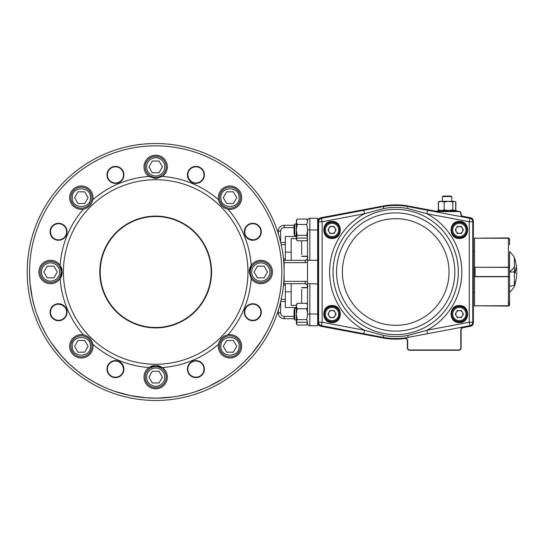 <?xml version="1.0" encoding="UTF-8"?>
<svg xmlns="http://www.w3.org/2000/svg" width="544" height="544" viewBox="0 0 544 544"><rect width="100%" height="100%" fill="white"/><g stroke="black" fill="none" stroke-linecap="round" stroke-linejoin="round"><path stroke-width="0.82" d="M306.768 319.593L297.167 319.593L296.344 322.313L307.605 322.313L296.33 322.313L297.167 319.593L296.344 314.167L296.344 322.313C296.344 323.979 296.344 323.979 296.344 322.313C296.344 323.979 296.344 323.979 296.344 322.313L297.153 325.033L296.33 322.313C296.344 323.979 296.344 323.979 296.344 322.313C296.344 323.979 296.344 323.979 296.344 322.313L297.153 325.033L306.775 325.033L307.605 322.313L306.768 319.593L307.591 314.167L306.768 308.74L307.516 306.823M307.516 321.504L307.006 320.042M296.344 305.844L296.33 306.02C296.344 304.354 296.344 304.354 296.344 306.02C296.344 304.354 296.344 304.354 296.344 306.02L297.153 303.3L296.351 304.769M307.516 305.259L306.775 303.3L301.668 303.3L301.668 289.49M280.024 317.009A5.841 5.841 0 0 1 278.317 312.882L278.317 310.298L278.317 312.882A5.841 5.841 0 0 0 284.158 318.716L294.086 318.716L294.086 309.529L294.794 308.298L294.794 319.94L294.086 318.716L294.794 319.94L296.344 319.94M296.371 305.572L296.344 314.167L297.167 308.74L306.768 308.74M307.584 304.769L306.782 303.307L297.153 303.3M296.344 306.02C296.344 304.354 296.344 304.354 296.344 306.02C296.344 304.354 296.344 304.354 296.344 306.02L297.167 308.754M296.337 238.095L296.385 238.626M296.351 239.306L297.153 240.774L296.33 238.061L307.605 238.061L296.33 238.061C296.344 239.727 296.344 239.727 296.344 238.061C296.344 239.727 296.344 239.727 296.344 238.061L297.153 240.774L306.775 240.774L307.516 238.816M296.344 221.592L296.33 221.762C296.344 220.096 296.344 220.096 296.344 221.762C296.344 220.096 296.344 220.096 296.344 221.762C296.344 220.096 296.344 220.096 296.344 221.762C296.344 220.096 296.344 220.096 296.344 221.762L296.371 221.313M306.768 224.495L307.591 221.768L306.775 219.048L297.153 219.048L296.351 220.517M296.344 235.688L294.794 235.688L294.086 234.45L294.086 225.27L284.158 225.284A5.841 5.841 0 0 0 278.317 231.118L278.317 233.702L278.317 231.118L280.65 231.118A3.502 3.502 0 0 1 284.158 227.616L294.086 227.616M294.794 235.681L294.794 224.04L294.086 225.27L294.794 224.04L296.344 224.04M307.516 237.245L306.768 235.341L307.591 229.908L306.768 224.482L297.167 224.482L296.344 229.908L296.344 238.054L297.167 235.341L306.768 235.341M297.167 235.341L296.344 229.908L296.344 221.768L297.153 219.048L306.775 219.048L307.584 220.517M296.344 238.061C296.344 239.727 296.344 239.727 296.344 238.061C296.344 239.727 296.344 239.727 296.344 238.061M297.167 224.495L296.344 221.768M446.087 196.078L450.956 196.078L451.758 196.547L442.415 196.547L442.415 201.334L442.415 196.547L443.224 196.078L446.087 196.078M456.307 315.806A3.516 3.516 0 0 0 462.4 315.806A3.516 3.516 0 0 0 459.354 310.529A3.516 3.516 0 0 0 456.307 315.806M459.354 306.456A7.589 7.589 0 0 1 466.942 314.044A7.589 7.589 0 0 1 459.354 321.64A7.589 7.589 0 0 1 451.758 314.044A7.589 7.589 0 0 1 459.354 306.456A7.589 7.589 0 0 0 451.758 314.044A7.589 7.589 0 0 0 459.354 321.64M463.413 314.044L461.38 317.56L457.32 317.56L455.294 314.044L457.32 310.529L461.38 310.529L463.413 314.044M328.998 231.71A3.516 3.516 0 0 0 335.09 231.71A3.516 3.516 0 0 0 332.044 226.44A3.516 3.516 0 0 0 328.998 231.71M332.044 222.36A7.589 7.589 0 0 1 339.633 229.956A7.589 7.589 0 0 1 332.044 237.544A7.589 7.589 0 0 1 324.448 229.956A7.589 7.589 0 0 1 332.044 222.36A7.589 7.589 0 0 0 324.448 229.956A7.589 7.589 0 0 0 332.044 237.544M336.104 229.956L334.07 233.471L330.011 233.471L327.984 229.956L330.011 226.44L334.07 226.44L336.104 229.956M328.998 315.806A3.516 3.516 0 0 0 335.09 315.806A3.516 3.516 0 0 0 332.044 310.529A3.516 3.516 0 0 0 328.998 315.806M332.044 306.456A7.589 7.589 0 0 1 339.633 314.044A7.589 7.589 0 0 1 332.044 321.64A7.589 7.589 0 0 1 324.448 314.044A7.589 7.589 0 0 1 332.044 306.456A7.589 7.589 0 0 0 324.448 314.044A7.589 7.589 0 0 0 332.044 321.64M336.104 314.044L334.07 317.56L330.011 317.56L327.984 314.044L330.011 310.529L334.07 310.529L336.104 314.044M456.307 231.71A3.516 3.516 0 0 0 462.4 231.71A3.516 3.516 0 0 0 459.354 226.44A3.516 3.516 0 0 0 456.307 231.71M459.354 222.36A7.589 7.589 0 0 1 466.942 229.956A7.589 7.589 0 0 1 459.354 237.544A7.589 7.589 0 0 1 451.758 229.956A7.589 7.589 0 0 1 459.354 222.36A7.589 7.589 0 0 0 451.758 229.956A7.589 7.589 0 0 0 459.354 237.544M463.413 229.956L461.38 233.471L457.32 233.471L455.294 229.956L457.32 226.44L461.38 226.44L463.413 229.956M454.682 201.334L455.702 202.014L455.702 209.889L455.138 210.304L455.858 209.889L455.858 202.014L455.41 201.776M455.858 209.889L455.41 210.127M438.77 201.776L438.321 202.014L438.321 209.889L438.77 210.127M452.798 209.889L448.494 210.562L444.183 209.889L444.183 202.014L448.494 201.334L454.254 201.334L452.798 202.014L452.798 209.889L454.254 210.562L455.138 210.304M444.183 202.014L441.327 201.334L448.494 201.334L452.798 202.014M441.327 201.334L438.471 202.014L439.498 201.334L441.327 201.334M444.183 209.889L441.327 210.562L438.471 209.889L438.471 202.014M438.471 209.889L439.498 210.562L438.321 209.889M509.578 285.886L509.578 292.325A27.465 27.465 0 0 0 514.366 286.6L514.366 272L509.578 272L509.483 276.808M509.578 281.602L509.578 267.376L508.409 267.451L509.578 267.138L509.578 253.212M515.066 284.356L516.31 278.671L516.8 272.877L515.066 272.877L515.066 272L514.366 272L514.366 257.4A27.465 27.465 0 0 0 509.578 251.675L509.483 267.192M509.578 261.487L509.578 266.091M514.366 285.029A27.465 9.391 24.1 0 1 509.578 286.096L509.578 304.579L509.578 276.862L508.409 276.733L509.578 276.624L509.578 283.322M509.578 277.488L509.578 279.793M509.578 254.075L509.578 255.306M509.578 256L509.578 256.469M514.366 258.971L514.366 260.474M515.066 272L515.066 271.123L516.8 271.123L516.31 265.329L515.066 259.644M509.578 265.39L509.578 266.104M514.366 277.596L514.366 280.133M514.366 282.384L514.366 284.145M514.366 274.842L514.366 276.93M509.238 305.449L509.578 299.152L509.578 304.613L508.409 305.803L474.953 305.776L508.409 306.102L509.232 305.456M509.578 239.387L509.578 244.848L509.578 239.387L508.409 238.197L475.123 238.197L508.409 237.898L509.578 239.061M474.592 305.776L508.409 305.776L508.409 276.733L474.538 276.733L474.538 267.267L508.409 267.267L508.409 238.224L474.538 238.224L474.538 267.267M475.123 267.267L508.409 267.451L508.409 276.549L475.123 276.549L475.123 267.451L474.538 267.172M475.123 276.733L474.538 276.556M509.578 276.624L509.578 277.229M509.578 259.386L509.578 251.675M509.578 292.325L509.578 284.614M508.409 305.803L509.578 304.579M509.578 239.421L508.409 237.898M474.538 276.733L474.538 305.776M437.743 210.562L437.743 211.262L437.743 210.562L456.43 210.562L456.43 211.262L456.43 210.562M460.809 214.03L461.101 213.602L461.101 214.03A2.339 2.339 0 0 0 463.012 216.322L470.512 217.736A3.502 3.502 0 0 1 473.368 221.177L473.368 322.823A3.502 3.502 0 0 1 470.512 326.264L463.012 327.678L470.512 326.264A3.502 3.502 0 0 0 473.368 322.823L473.076 221.177A3.21 3.21 0 0 0 470.458 218.028L462.951 216.614A2.632 2.632 0 0 1 460.809 214.03L460.809 213.602A2.04 2.04 0 0 0 458.769 211.562L437.199 211.562A11.975 11.975 0 0 1 434.989 211.358A11.975 11.975 0 0 0 437.158 211.562M437.199 211.562L437.199 211.262A11.682 11.682 0 0 1 435.044 211.065L408.116 205.999A67.157 67.157 0 0 0 383.282 205.999L320.885 217.736L383.282 205.999A67.157 67.157 0 0 1 408.116 205.999L435.044 211.065A11.682 11.682 0 0 0 437.199 211.262L458.769 211.262A2.339 2.339 0 0 1 461.101 213.602A2.339 2.339 0 0 0 458.769 211.262L458.769 211.562M458.769 349.962L458.769 350.254A2.339 2.339 0 0 0 461.101 347.922L461.101 329.97L461.101 347.922A2.339 2.339 0 0 1 458.769 350.254L409.714 350.254A2.339 2.339 0 0 1 407.374 347.922L407.374 340.864A2.339 2.339 0 0 0 404.729 338.552A67.157 67.157 0 0 1 383.282 338.001L320.885 326.264A3.502 3.502 0 0 1 318.029 322.823L318.029 221.177A3.502 3.502 0 0 1 320.885 217.736L383.336 206.292L320.94 218.028A3.21 3.21 0 0 0 318.322 221.177L318.322 322.823A3.21 3.21 0 0 0 320.94 325.972L383.336 337.708A66.864 66.864 0 0 0 404.688 338.259A2.632 2.632 0 0 1 407.674 340.864L407.674 347.922A2.04 2.04 0 0 0 409.714 349.962L458.769 349.962A2.04 2.04 0 0 0 460.809 347.922L460.809 329.97A2.632 2.632 0 0 1 462.951 327.386L470.458 325.972A3.21 3.21 0 0 0 473.076 322.823M463.012 327.678A2.339 2.339 0 0 0 461.101 329.97A2.339 2.339 0 0 1 463.012 327.678L462.951 327.386M474.538 251.559L473.368 251.559M474.538 292.441L473.368 292.441M332.044 322.225A8.174 8.174 0 0 1 323.864 314.044A8.174 8.174 0 0 1 332.044 305.871A8.174 8.174 0 0 0 323.864 314.044A8.174 8.174 0 0 0 332.044 322.225A8.174 8.174 0 0 0 340.218 314.044A8.174 8.174 0 0 0 332.044 305.871A8.174 8.174 0 0 0 323.864 314.044A8.174 8.174 0 0 0 332.044 322.225M332.044 238.129A8.174 8.174 0 0 1 323.864 229.956A8.174 8.174 0 0 1 332.044 221.775A8.174 8.174 0 0 0 323.864 229.956A8.174 8.174 0 0 0 332.044 238.129A8.174 8.174 0 0 0 340.218 229.956A8.174 8.174 0 0 0 332.044 221.775A8.174 8.174 0 0 0 323.864 229.956A8.174 8.174 0 0 0 332.044 238.129M459.354 238.129A8.174 8.174 0 0 1 451.18 229.956A8.174 8.174 0 0 1 459.354 221.775A8.174 8.174 0 0 0 451.18 229.956A8.174 8.174 0 0 0 459.354 238.129A8.174 8.174 0 0 0 467.527 229.956A8.174 8.174 0 0 0 459.354 221.775A8.174 8.174 0 0 0 451.18 229.956A8.174 8.174 0 0 0 459.354 238.129M459.354 322.225A8.174 8.174 0 0 1 451.18 314.044A8.174 8.174 0 0 1 459.354 305.871A8.174 8.174 0 0 0 451.18 314.044A8.174 8.174 0 0 0 459.354 322.225A8.174 8.174 0 0 0 467.527 314.044A8.174 8.174 0 0 0 459.354 305.871A8.174 8.174 0 0 0 451.18 314.044A8.174 8.174 0 0 0 459.354 322.225M409.605 206.876L469.934 218.314A3.502 3.502 0 0 1 472.784 221.762L472.784 322.238A3.502 3.502 0 0 1 469.934 325.686L408.102 337.409A66.572 66.572 0 0 1 383.296 337.409L321.463 325.686A3.502 3.502 0 0 1 318.614 322.238L318.614 221.762A3.502 3.502 0 0 1 321.463 218.314L381.793 206.876M363.827 333.717L364.48 330.276L383.663 335.458A64.593 64.593 0 0 0 407.735 335.458L426.918 330.276L469.282 322.238L469.282 221.762L426.918 213.724L407.735 208.542A64.593 64.593 0 0 0 383.663 208.542L364.48 213.724L363.827 210.283M381.793 337.124L383.296 337.409L383.663 335.458M427.57 333.717L426.918 330.276A66.11 66.11 0 0 0 426.918 213.724L427.57 210.283M383.296 206.591A66.572 66.572 0 0 1 408.102 206.591A66.572 66.572 0 0 0 383.296 206.591L383.663 208.542M472.784 221.762A3.502 3.502 0 0 0 469.934 218.314A3.502 3.502 0 0 1 472.784 221.762A3.502 3.502 0 0 0 469.934 218.314L469.282 221.762L472.784 221.762M469.934 325.686A3.502 3.502 0 0 0 472.784 322.238A3.502 3.502 0 0 1 469.934 325.686A3.502 3.502 0 0 0 472.784 322.238L469.282 322.238L469.934 325.686M155.679 327.481A55.481 55.481 0 0 0 211.154 272A55.481 55.481 0 0 0 155.679 216.519A55.481 55.481 0 0 0 100.198 272A55.481 55.481 0 0 0 155.679 327.481M106.964 369.118A8.486 8.486 0 0 1 115.45 360.631A8.486 8.486 0 0 1 123.937 369.118A8.486 8.486 0 0 1 115.45 377.604A8.486 8.486 0 0 1 106.964 369.118M123.529 369.118A8.078 8.078 0 0 0 115.45 361.039A8.078 8.078 0 0 0 107.372 369.118A8.078 8.078 0 0 0 115.45 377.196A8.078 8.078 0 0 0 123.529 369.118M204.394 174.882A8.486 8.486 0 0 1 195.908 183.369A8.486 8.486 0 0 1 187.422 174.882A8.486 8.486 0 0 1 195.908 166.396A8.486 8.486 0 0 1 204.394 174.882M187.823 174.882A8.078 8.078 0 0 0 195.908 182.961A8.078 8.078 0 0 0 203.986 174.882A8.078 8.078 0 0 0 195.908 166.804A8.078 8.078 0 0 0 187.823 174.882M123.937 174.882A8.486 8.486 0 0 1 115.45 183.369A8.486 8.486 0 0 1 106.964 174.882A8.486 8.486 0 0 1 115.45 166.396A8.486 8.486 0 0 1 123.937 174.882M107.372 174.882A8.078 8.078 0 0 0 115.45 182.961A8.078 8.078 0 0 0 123.529 174.882A8.078 8.078 0 0 0 115.45 166.804A8.078 8.078 0 0 0 107.372 174.882M155.679 216.111A55.889 55.889 0 0 1 211.562 272A55.889 55.889 0 0 1 155.679 327.889A55.889 55.889 0 0 1 99.79 272A55.889 55.889 0 0 1 155.679 216.111M50.075 231.771A8.486 8.486 0 0 1 58.562 223.285A8.486 8.486 0 0 1 67.048 231.771A8.486 8.486 0 0 1 58.562 240.258A8.486 8.486 0 0 1 50.075 231.771M66.64 231.771A8.078 8.078 0 0 0 58.562 223.693A8.078 8.078 0 0 0 50.483 231.771A8.078 8.078 0 0 0 58.562 239.85A8.078 8.078 0 0 0 66.64 231.771M50.075 312.229A8.486 8.486 0 0 1 58.562 303.742A8.486 8.486 0 0 1 67.048 312.229A8.486 8.486 0 0 1 58.562 320.715A8.486 8.486 0 0 1 50.075 312.229M66.64 312.229A8.078 8.078 0 0 0 58.562 304.15A8.078 8.078 0 0 0 50.483 312.229A8.078 8.078 0 0 0 58.562 320.307A8.078 8.078 0 0 0 66.64 312.229M204.394 369.118A8.486 8.486 0 0 1 195.908 377.604A8.486 8.486 0 0 1 187.422 369.118A8.486 8.486 0 0 1 195.908 360.631A8.486 8.486 0 0 1 204.394 369.118M187.823 369.118A8.078 8.078 0 0 0 195.908 377.196A8.078 8.078 0 0 0 203.986 369.118A8.078 8.078 0 0 0 195.908 361.039A8.078 8.078 0 0 0 187.823 369.118L187.864 368.302M261.283 312.229A8.486 8.486 0 0 1 252.797 320.715A8.486 8.486 0 0 1 244.31 312.229A8.486 8.486 0 0 1 252.797 303.742A8.486 8.486 0 0 1 261.283 312.229M244.712 312.229A8.078 8.078 0 0 0 252.797 320.307A8.078 8.078 0 0 0 260.875 312.229A8.078 8.078 0 0 0 252.797 304.15A8.078 8.078 0 0 0 244.712 312.229M261.283 231.771A8.486 8.486 0 0 1 252.797 240.258A8.486 8.486 0 0 1 244.31 231.771A8.486 8.486 0 0 1 252.797 223.285A8.486 8.486 0 0 1 261.283 231.771M244.712 231.771A8.078 8.078 0 0 0 252.797 239.85A8.078 8.078 0 0 0 260.875 231.771A8.078 8.078 0 0 0 252.797 223.693A8.078 8.078 0 0 0 244.712 231.771L245.228 228.936M307.53 323.66A2.339 2.339 0 0 0 308.196 325.04A2.339 2.339 0 0 1 307.53 323.66A2.339 2.339 0 0 0 309.849 325.727L317.676 325.727L317.676 218.273L318.029 221.177A3.502 3.502 0 0 1 320.885 217.736M307.516 231.52L307.516 260.318L317.676 260.318L318.029 259.964M309.849 325.727L309.849 283.682L318.029 284.036M317.676 325.727L318.322 322.823M250.281 272A10.513 10.513 0 0 0 260.794 282.513A10.513 10.513 0 0 0 271.306 272A10.513 10.513 0 0 0 260.794 261.487A10.513 10.513 0 0 0 250.281 272A10.513 10.513 0 0 1 260.794 261.487A10.513 10.513 0 0 1 271.306 272M257.428 266.159L264.166 266.159L267.539 272L264.166 277.841L257.428 277.841L254.055 272L257.428 266.159M145.166 377.121A10.513 10.513 0 0 0 155.679 387.627A10.513 10.513 0 0 0 166.192 377.121A10.513 10.513 0 0 0 155.679 366.608A10.513 10.513 0 0 0 145.166 377.121A10.513 10.513 0 0 1 155.679 366.608A10.513 10.513 0 0 1 166.192 377.121M152.306 371.28L159.052 371.28L162.418 377.121L159.052 382.956L152.306 382.956L148.934 377.121L152.306 371.28M40.045 272A10.513 10.513 0 0 0 50.558 282.513A10.513 10.513 0 0 0 61.071 272A10.513 10.513 0 0 0 50.558 261.487A10.513 10.513 0 0 0 40.045 272A10.513 10.513 0 0 1 50.558 261.487A10.513 10.513 0 0 1 61.071 272M47.185 266.159L53.931 266.159L57.304 272L53.931 277.841L47.185 277.841L43.819 272L47.185 266.159M145.166 166.879A10.513 10.513 0 0 0 155.679 177.392A10.513 10.513 0 0 0 166.192 166.879A10.513 10.513 0 0 0 155.679 156.373A10.513 10.513 0 0 0 145.166 166.879A10.513 10.513 0 0 1 155.679 156.373A10.513 10.513 0 0 1 166.192 166.879M152.306 161.044L159.052 161.044L162.418 166.879L159.052 172.72L152.306 172.72L148.934 166.879L152.306 161.044M291.162 291.856L285.321 291.856M285.321 252.144L291.162 252.144M307.516 281.969A4.672 4.672 0 0 0 305.177 281.343L284.158 281.343L284.158 272A128.479 128.479 0 0 0 155.679 143.521A128.479 128.479 0 0 0 27.2 272A128.479 128.479 0 0 0 155.679 400.479A128.479 128.479 0 0 0 284.158 272L284.158 262.657L305.177 262.657A4.672 4.672 0 0 0 307.516 262.031M218.511 199.716L218.511 199.716A11.682 11.682 0 0 1 230.01 185.994A11.682 11.682 0 0 1 241.686 197.669A11.682 11.682 0 0 1 227.963 209.168L227.963 209.168C222.863 207.964 219.715 204.809 218.511 199.716A95.771 95.771 0 0 0 162.364 176.46L155.679 178.561L148.995 176.46A95.771 95.771 0 0 0 92.847 199.716L92.847 199.716C91.644 204.809 88.488 207.964 83.395 209.168A95.771 95.771 0 0 0 60.139 265.316L62.24 272L60.139 278.684A95.771 95.771 0 0 0 83.395 334.832L83.395 334.832C88.488 336.036 91.644 339.184 92.847 344.284A95.771 95.771 0 0 0 148.995 367.54L155.679 365.439L162.364 367.54A95.771 95.771 0 0 0 218.511 344.284L218.511 344.284C219.715 339.184 222.863 336.036 227.963 334.832A95.771 95.771 0 0 0 251.219 278.684L249.118 272L251.219 265.316A95.771 95.771 0 0 0 227.963 209.168M249.118 272A11.682 11.682 0 0 1 264.302 260.855A11.682 11.682 0 0 1 264.302 283.145A11.682 11.682 0 0 1 251.219 278.684M227.963 334.832L227.963 334.832A11.682 11.682 0 0 1 241.686 346.331A11.682 11.682 0 0 1 230.01 358.006A11.682 11.682 0 0 1 218.511 344.284M162.364 367.54L162.364 367.54A11.682 11.682 0 0 1 155.679 388.797A11.682 11.682 0 0 1 148.995 367.54M92.847 344.284L92.847 344.284A11.682 11.682 0 0 1 81.348 358.006A11.682 11.682 0 0 1 69.666 346.331A11.682 11.682 0 0 1 83.395 334.832M62.24 272A11.682 11.682 0 0 1 47.056 283.145A11.682 11.682 0 0 1 47.056 260.855A11.682 11.682 0 0 1 60.139 265.316M83.395 209.168L83.395 209.168A11.682 11.682 0 0 1 69.666 197.669A11.682 11.682 0 0 1 81.348 185.994A11.682 11.682 0 0 1 92.847 199.716M148.995 176.46L148.995 176.46A11.682 11.682 0 0 1 155.679 155.203A11.682 11.682 0 0 1 162.364 176.46M62.091 270.164A11.682 11.682 0 0 0 60.989 266.737M160.936 366.69A11.682 11.682 0 0 0 157.515 365.582M153.843 365.582A11.682 11.682 0 0 0 150.416 366.69M155.679 364.269A92.269 92.269 0 0 0 247.948 272A92.269 92.269 0 0 0 155.679 179.731A92.269 92.269 0 0 0 63.41 272A92.269 92.269 0 0 0 155.679 364.269M283.961 264.989L283.934 264.493L283.961 264.989M283.907 263.976L283.859 263.242M283.961 279.011L283.934 279.521L283.961 279.011M305.177 283.682A2.339 2.339 0 0 1 307.516 286.015L306.83 284.362L305.177 283.682L284.158 283.682L305.177 283.682L305.177 281.343M283.621 283.682L284.158 283.682L283.818 281.343M296.344 307.503L285.321 307.503L285.321 283.682M305.177 262.657L305.177 260.318L306.83 259.638L307.516 257.985A2.339 2.339 0 0 1 305.177 260.318L283.621 260.318M305.177 260.318L285.321 260.318L285.321 236.497L296.344 236.497M283.818 262.657L284.158 260.318L285.321 260.318M309.849 283.682L307.516 283.682L307.516 312.555M317.676 218.273L309.849 218.273A2.339 2.339 0 0 0 307.523 220.402A2.339 2.339 0 0 1 308.196 218.96M307.516 283.682L307.516 260.318M64.838 226.685L63.906 225.712M123.529 174.882L123.515 174.379M187.843 175.447L188.897 178.901L191.746 181.812M201.001 181.152L201.96 180.227M246.718 237.096L249.54 239.17L253.3 239.836M64.641 306.904L61.812 304.83L58.058 304.164M123.508 368.553L122.461 365.099L119.612 362.188M110.35 362.848L109.392 363.773M236.749 197.669L233.376 203.51L226.637 203.51L223.264 197.669L226.637 191.828L233.376 191.828L236.749 197.669M230.01 187.156A10.513 10.513 0 0 0 219.497 197.669A10.513 10.513 0 0 0 230.01 208.182A10.513 10.513 0 0 0 240.516 197.669A10.513 10.513 0 0 0 230.01 187.156A10.513 10.513 0 0 0 219.497 197.669A10.513 10.513 0 0 0 230.01 208.182M88.094 197.669L84.721 203.51L77.976 203.51L74.603 197.669L77.976 191.828L84.721 191.828L88.094 197.669M81.348 187.156A10.513 10.513 0 0 0 70.836 197.669A10.513 10.513 0 0 0 81.348 208.182A10.513 10.513 0 0 0 91.861 197.669A10.513 10.513 0 0 0 81.348 187.156A10.513 10.513 0 0 0 70.836 197.669A10.513 10.513 0 0 0 81.348 208.182M88.094 346.331L84.721 352.172L77.976 352.172L74.603 346.331L77.976 340.49L84.721 340.49L88.094 346.331M81.348 335.818A10.513 10.513 0 0 0 70.836 346.331A10.513 10.513 0 0 0 81.348 356.844A10.513 10.513 0 0 0 91.861 346.331A10.513 10.513 0 0 0 81.348 335.818A10.513 10.513 0 0 0 70.836 346.331A10.513 10.513 0 0 0 81.348 356.844M236.749 346.331L233.376 352.172L226.637 352.172L223.264 346.331L226.637 340.49L233.376 340.49L236.749 346.331M230.01 335.818A10.513 10.513 0 0 0 219.497 346.331A10.513 10.513 0 0 0 230.01 356.844A10.513 10.513 0 0 0 240.516 346.331A10.513 10.513 0 0 0 230.01 335.818A10.513 10.513 0 0 0 219.497 346.331A10.513 10.513 0 0 0 230.01 356.844M291.162 260.318L291.162 238.626L296.344 238.626M296.344 305.374L291.162 305.374L291.162 283.682M301.668 254.51L301.668 240.774M246.514 317.315L247.445 318.288M283.927 279.657L283.907 280.024M283.893 280.201L283.859 280.758M301.668 287.769L307.204 287.769L307.904 285.988M307.904 258.012L307.204 256.231L301.668 256.231M307.346 286.382L307.204 286.96M301.668 256.448L307.204 256.448M307.204 287.552L301.668 287.552M307.204 287.3L307.904 286.6M307.204 256.7L307.904 257.4M459.354 320.702A6.657 6.657 0 0 0 466.011 314.044A6.657 6.657 0 0 0 459.354 307.387A6.657 6.657 0 0 0 452.696 314.044A6.657 6.657 0 0 0 459.354 320.702M332.044 236.613A6.657 6.657 0 0 0 338.701 229.956A6.657 6.657 0 0 0 332.044 223.298A6.657 6.657 0 0 0 325.387 229.956A6.657 6.657 0 0 0 332.044 236.613M332.044 320.702A6.657 6.657 0 0 0 338.701 314.044A6.657 6.657 0 0 0 332.044 307.387A6.657 6.657 0 0 0 325.387 314.044A6.657 6.657 0 0 0 332.044 320.702M459.354 236.613A6.657 6.657 0 0 0 466.011 229.956A6.657 6.657 0 0 0 459.354 223.298A6.657 6.657 0 0 0 452.696 229.956A6.657 6.657 0 0 0 459.354 236.613M514.366 283.526A44.676 19.285 9.6 0 0 516.106 279.902M509.578 271.837A27.465 9.391 -24.1 0 0 514.366 267.07M514.366 271.905A44.676 19.285 -9.6 0 0 516.242 264.928M407.674 340.864L407.374 340.864A2.339 2.339 0 0 0 404.729 338.552A67.157 67.157 0 0 1 383.282 338.001L383.336 337.708M408.054 206.292A66.864 66.864 0 0 0 383.336 206.292L383.282 205.999M320.94 325.972L320.885 326.264A3.502 3.502 0 0 1 318.029 322.823M461.101 214.03A2.339 2.339 0 0 0 463.012 216.322L462.951 216.614M470.458 218.028L470.512 217.736A3.502 3.502 0 0 1 473.368 221.177L473.076 221.177M409.714 349.962L409.714 350.254A2.339 2.339 0 0 1 407.374 347.922L407.674 347.922M332.044 321.871C342.135 322.354 342.135 305.735 332.044 306.224C321.946 305.735 321.946 322.354 332.044 321.871M459.354 306.224A7.827 7.827 0 0 0 451.527 314.044A7.827 7.827 0 0 0 459.354 321.871A7.827 7.827 0 0 0 467.18 314.044A7.827 7.827 0 0 0 459.354 306.224M459.354 237.776A7.827 7.827 0 0 0 467.18 229.956A7.827 7.827 0 0 0 459.354 222.129A7.827 7.827 0 0 0 451.527 229.956A7.827 7.827 0 0 0 459.354 237.776M332.044 222.129A7.827 7.827 0 0 0 324.217 229.956A7.827 7.827 0 0 0 332.044 237.776A7.827 7.827 0 0 0 339.871 229.956A7.827 7.827 0 0 0 332.044 222.129M332.044 305.524C343.04 304.994 343.04 323.102 332.044 322.572C321.042 323.102 321.042 304.994 332.044 305.524M332.044 221.428C343.04 220.898 343.04 239.006 332.044 238.476C321.042 239.006 321.042 220.898 332.044 221.428M459.354 221.428C470.349 220.898 470.349 239.006 459.354 238.476C448.351 239.006 448.351 220.898 459.354 221.428M459.354 305.524C470.349 304.994 470.349 323.102 459.354 322.572C448.351 323.102 448.351 304.994 459.354 305.524M364.48 330.276A66.11 66.11 0 0 1 364.48 213.724L322.116 221.762L322.116 322.238L364.48 330.276M395.699 209.358A62.642 62.642 0 0 0 333.057 272A62.642 62.642 0 0 0 395.699 334.642A62.642 62.642 0 0 0 458.34 272A62.642 62.642 0 0 0 395.699 209.358M395.699 331.112A59.112 59.112 0 0 0 454.811 272A59.112 59.112 0 0 0 395.699 212.888A59.112 59.112 0 0 0 336.58 272A59.112 59.112 0 0 0 395.699 331.112M395.699 325.332A53.332 53.332 0 0 0 449.031 272A53.332 53.332 0 0 0 395.699 218.668A53.332 53.332 0 0 0 342.366 272A53.332 53.332 0 0 0 395.699 325.332M407.735 335.458L408.102 337.409A66.572 66.572 0 0 1 395.699 338.572M318.614 221.762A3.502 3.502 0 0 1 321.463 218.314L322.116 221.762L318.614 221.762M321.463 325.686A3.502 3.502 0 0 1 318.614 322.238L322.116 322.238L321.463 325.686M407.735 208.542L408.102 206.591M309.849 260.318L309.849 229.956L318.029 229.956M307.516 314.044L318.029 314.044M269.906 272A9.112 9.112 0 0 1 260.794 281.112A9.112 9.112 0 0 1 251.688 272A9.112 9.112 0 0 1 260.794 262.888A9.112 9.112 0 0 1 269.906 272M164.791 377.121A9.112 9.112 0 0 1 155.679 386.226A9.112 9.112 0 0 1 146.567 377.121A9.112 9.112 0 0 1 155.679 368.009A9.112 9.112 0 0 1 164.791 377.121M59.67 272A9.112 9.112 0 0 1 50.558 281.112A9.112 9.112 0 0 1 41.446 272A9.112 9.112 0 0 1 50.558 262.888A9.112 9.112 0 0 1 59.67 272M164.791 166.879A9.112 9.112 0 0 1 155.679 175.991A9.112 9.112 0 0 1 146.567 166.879A9.112 9.112 0 0 1 155.679 157.774A9.112 9.112 0 0 1 164.791 166.879M29.539 272A126.14 126.14 0 0 1 155.679 145.86A126.14 126.14 0 0 1 281.819 272A126.14 126.14 0 0 1 155.679 398.14A126.14 126.14 0 0 1 29.539 272L29.995 282.751M27.2 272A128.479 128.479 0 0 0 155.679 400.479A128.479 128.479 0 0 0 284.158 272M285.321 299.438L281.194 299.438M283.492 285.015L285.321 285.015M284.158 225.284L284.158 227.616M280.65 242.202L280.65 231.118M285.321 242.454L280.711 242.454M278.317 312.882L280.65 312.882L280.65 301.798M284.158 318.716L284.158 316.384A3.502 3.502 0 0 1 280.65 312.882M280.711 301.546L285.321 301.546M294.086 316.384L284.158 316.384M309.849 218.273L309.849 229.956L307.516 229.956M29.995 282.785L32.395 298.717M32.409 298.772L35.136 309.155M36.842 314.31L40.875 324.272L45.75 333.873M51.449 343.053L61.377 355.783L68.857 363.508M68.891 363.542L77.003 370.6L85.687 376.944M85.721 376.965L94.894 382.534M94.942 382.561L104.557 387.321M114.634 391.279L130.179 395.536M130.2 395.542L146.193 397.786L156.937 398.133M156.998 398.133L173.06 396.936M178.425 396.073L188.877 393.693M194.086 392.149L204.177 388.443M209.141 386.254L223.264 378.508M236.368 368.961L244.317 361.746M244.344 361.726L251.668 353.838L261.331 340.918M261.358 340.877L266.825 331.643M269.273 326.849L271.517 321.919M239.115 197.669C239.68 209.42 220.334 209.42 220.898 197.669C220.334 185.919 239.68 185.919 239.115 197.669M90.46 197.669C91.025 209.42 71.672 209.42 72.236 197.669C71.672 185.919 91.025 185.919 90.46 197.669M90.46 346.331C91.025 358.081 71.672 358.081 72.236 346.331C71.672 334.58 91.025 334.58 90.46 346.331M239.115 346.331C239.68 358.081 220.334 358.081 220.898 346.331C220.334 334.58 239.68 334.58 239.115 346.331M281.194 244.562L285.321 244.562M285.321 258.985L283.492 258.985M296.344 308.298L294.794 308.298M306.782 325.026L307.584 323.564M297.153 325.026L296.351 323.564M306.782 240.774L307.584 239.306M451.758 196.547L451.758 201.334L451.758 196.547L450.956 196.078M443.224 196.078L442.415 196.547M439.498 201.334L438.321 202.014M455.138 201.6L455.858 202.014M515.066 259.61A44.676 44.676 0 0 0 514.366 257.4M514.366 286.6A44.676 44.676 0 0 0 515.066 284.39M475.123 306.102L474.538 305.524M508.409 306.102L509.578 304.939M475.123 237.898L474.538 238.476"/></g></svg>
